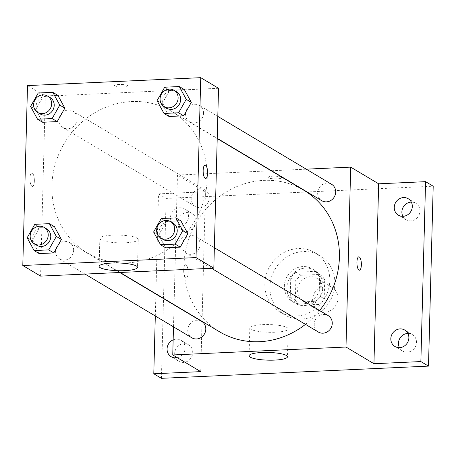 <?xml version="1.0" encoding="UTF-8"?>
<svg xmlns="http://www.w3.org/2000/svg" width="456" height="456" viewBox="0 0 456 456"><rect width="100%" height="100%" fill="white"/><g stroke="black" fill="none" stroke-linecap="round" stroke-linejoin="round"><path stroke-width="0.34" stroke-dasharray="2.28 1.71" d="M337.902 298.372A13.395 12.352 -59.2 0 0 332.133 287.44A13.395 12.352 -59.2 0 0 314.657 292.615A13.395 12.352 -59.2 0 0 318.408 310.45A13.395 12.352 -59.2 0 0 331.159 310.103A13.395 12.352 -59.2 0 0 337.902 298.372M322.648 289.275A13.395 12.352 -59.2 0 0 316.88 278.342A13.395 12.352 -59.2 0 0 299.41 283.518A13.395 12.352 -59.2 0 0 303.154 301.353A13.395 12.352 -59.2 0 0 315.905 301.006A13.395 12.352 -59.2 0 0 322.648 289.275M318.887 304.42L300.367 305.263A18.189 16.775 -59.2 0 1 295.334 300.128L295.836 280.896A18.189 16.775 -59.2 0 1 301.154 275.281L319.673 274.432A18.189 16.775 -59.2 0 1 324.706 279.574L324.205 298.805A18.189 16.775 -59.2 0 1 318.887 304.42L313.802 301.387L295.283 302.231L300.367 305.263M301.154 275.281L296.069 272.249L314.589 271.4L319.673 274.432M324.706 279.574L319.622 276.541L319.12 295.773L324.205 298.805M319.622 276.541A18.189 16.775 -59.2 0 0 314.589 271.4M296.069 272.249A18.189 16.775 -59.2 0 0 290.751 277.864L295.836 280.896M295.283 302.231A18.189 16.775 -59.2 0 1 290.25 297.095L290.751 277.864M313.802 301.387A18.189 16.775 -59.2 0 0 319.12 295.773M305.429 268.077A19.135 17.647 120.8 0 1 314.743 270.38A19.135 17.647 120.8 0 1 320.095 295.858A19.135 17.647 120.8 0 1 295.129 303.251A19.135 17.647 120.8 0 1 287.696 282.549A19.135 17.647 120.8 0 1 305.429 268.077M302.887 266.56A19.135 17.647 -59.2 0 0 285.154 281.033A19.135 17.647 -59.2 0 0 292.592 301.735A19.135 17.647 -59.2 0 0 310.804 301.234A19.135 17.647 -59.2 0 0 320.437 284.476A19.135 17.647 -59.2 0 0 312.2 268.863A19.135 17.647 -59.2 0 0 302.887 266.56M290.25 297.095L295.334 300.128M334.875 283.814A34.445 31.766 -59.2 0 0 320.044 255.719A34.445 31.766 -59.2 0 0 275.11 269.023A34.445 31.766 -59.2 0 0 284.749 314.885A34.445 31.766 -59.2 0 0 317.536 313.984A34.445 31.766 -59.2 0 0 334.875 283.814M329.791 280.782A34.445 31.766 -59.2 0 0 314.959 252.687A34.445 31.766 -59.2 0 0 270.026 265.99A34.445 31.766 -59.2 0 0 279.665 311.853A34.445 31.766 -59.2 0 0 312.451 310.952A34.445 31.766 -59.2 0 0 329.791 280.782M175.663 357.88A9.57 8.824 -59.2 0 0 178.809 361.266A9.57 8.824 -59.2 0 0 183.466 362.417A9.57 8.824 -59.2 0 0 192.335 355.184A9.57 8.824 -59.2 0 0 188.613 344.833A9.57 8.824 -59.2 0 0 178.313 345.95A9.57 8.824 -59.2 0 0 175.053 356.324M399.422 347.649A9.57 8.824 -59.2 0 0 402.568 351.034A9.57 8.824 -59.2 0 0 407.225 352.186A9.57 8.824 -59.2 0 0 416.094 344.953A9.57 8.824 -59.2 0 0 412.372 334.601A9.57 8.824 -59.2 0 0 407.898 333.444M402.859 216.315A9.57 8.824 -59.2 0 0 406.005 219.706A9.57 8.824 -59.2 0 0 410.662 220.858A9.57 8.824 -59.2 0 0 419.531 213.619A9.57 8.824 -59.2 0 0 415.809 203.268A9.57 8.824 -59.2 0 0 411.335 202.111M186.903 231.089A9.57 8.824 -59.2 0 0 195.772 223.85A9.57 8.824 -59.2 0 0 192.056 213.499A9.57 8.824 -59.2 0 0 179.573 217.198A9.57 8.824 -59.2 0 0 182.246 229.938A9.57 8.824 -59.2 0 0 186.903 231.089M161.424 378.326L166.132 198.423L433.2 186.213M155.889 293.818L158.506 193.874L166.132 198.423M158.506 193.874L205.428 191.731L177.47 175.053L271.172 170.766M271.559 170.749L306.255 169.159M281.198 177.241A6.697 1.345 -178.5 0 0 273.771 176.176A6.697 1.345 -178.5 0 0 268.191 177.355A6.697 1.345 -178.5 0 0 274.848 178.877A6.697 1.345 -178.5 0 0 281.58 177.709A6.697 1.345 -178.5 0 0 281.198 177.241A6.697 1.345 -178.5 0 0 273.771 176.181A6.697 1.345 -178.5 0 0 268.191 177.361A6.697 1.345 -178.5 0 0 274.848 178.883A6.697 1.345 -178.5 0 0 281.58 177.715A6.697 1.345 -178.5 0 0 281.198 177.247M155.308 316.002L155.884 294.063M173.149 339.874A9.57 8.824 120.8 0 1 176.335 339.133A9.57 8.824 120.8 0 1 180.992 340.284A9.57 8.824 120.8 0 1 184.897 349.877A9.57 8.824 120.8 0 1 177.321 357.675M179.772 207.799A9.57 8.824 120.8 0 1 184.429 208.951A9.57 8.824 120.8 0 1 188.146 219.302A9.57 8.824 120.8 0 1 179.282 226.541A9.57 8.824 120.8 0 1 174.625 225.389A9.57 8.824 120.8 0 1 170.903 215.038A9.57 8.824 120.8 0 1 179.772 207.799M200.714 371.634L205.428 191.731M303.924 190.306A82.365 75.964 -59.2 0 0 196.49 222.123A82.365 75.964 -59.2 0 0 219.53 331.78M305.474 324.358A82.365 75.964 -59.2 0 0 319.593 310.502M173.491 326.849L174.067 304.91M174.072 304.659L177.47 175.053M201.683 321.383A9.57 8.824 -59.2 0 0 189.2 325.077A9.57 8.824 -59.2 0 0 191.879 337.816M331.58 184.27A9.57 8.824 -59.2 0 0 319.097 187.963A9.57 8.824 -59.2 0 0 321.776 200.703M209.241 197.853A9.57 8.824 -59.2 0 0 205.12 190.049A9.57 8.824 -59.2 0 0 192.637 193.749A9.57 8.824 -59.2 0 0 195.316 206.488A9.57 8.824 -59.2 0 0 204.425 206.237A9.57 8.824 -59.2 0 0 209.241 197.853M318.334 332.036A9.57 8.824 120.8 0 1 314.218 324.227A9.57 8.824 120.8 0 1 319.035 315.848A9.57 8.824 120.8 0 1 328.143 315.598M188.134 272.773A6.697 2.212 87.4 0 0 185.609 264.754A6.697 2.212 87.4 0 0 183.705 271.548A6.697 2.212 87.4 0 0 186.219 278.137A6.697 2.212 87.4 0 0 188.134 272.773A6.697 2.212 87.4 0 0 185.615 264.754A6.697 2.212 87.4 0 0 183.711 271.548A6.697 2.212 87.4 0 0 186.225 278.137A6.697 2.212 87.4 0 0 188.14 272.773M359.448 270.214L359.448 270.214A6.697 2.212 -92.6 0 1 356.917 262.2A6.697 2.212 -92.6 0 1 358.832 256.836A6.697 2.212 -92.6 0 1 358.838 256.836L358.838 256.836M287.103 327.59A19.198 3.859 1.5 0 1 288.192 328.918A19.198 3.859 1.5 0 1 268.897 332.276A19.198 3.859 1.5 0 1 249.808 327.915A19.198 3.859 1.5 0 1 265.814 324.529A19.198 3.859 1.5 0 1 287.103 327.59M207.229 178.649A82.365 75.964 -59.2 0 0 171.764 111.463A82.365 75.964 -59.2 0 0 64.324 143.281A82.365 75.964 -59.2 0 0 87.364 252.937A82.365 75.964 -59.2 0 0 165.767 250.777A82.365 75.964 -59.2 0 0 207.229 178.649M182.052 245.385A9.57 8.824 120.8 0 1 186.869 237.006A9.57 8.824 120.8 0 1 195.977 236.755A9.57 8.824 120.8 0 1 198.651 249.495A9.57 8.824 120.8 0 1 186.173 253.188A9.57 8.824 120.8 0 1 182.052 245.385M77.075 119.01A9.57 8.824 -59.2 0 0 72.954 111.207A9.57 8.824 -59.2 0 0 60.477 114.906A9.57 8.824 -59.2 0 0 63.15 127.64A9.57 8.824 -59.2 0 0 72.259 127.389A9.57 8.824 -59.2 0 0 77.075 119.01M203.536 113.23A9.57 8.824 -59.2 0 0 199.415 105.427A9.57 8.824 -59.2 0 0 186.931 109.121A9.57 8.824 -59.2 0 0 189.61 121.86A9.57 8.824 -59.2 0 0 198.719 121.609A9.57 8.824 -59.2 0 0 203.536 113.23M73.638 250.344A9.57 8.824 -59.2 0 0 69.517 242.541A9.57 8.824 -59.2 0 0 57.034 246.234A9.57 8.824 -59.2 0 0 59.713 258.974A9.57 8.824 -59.2 0 0 68.822 258.723A9.57 8.824 -59.2 0 0 73.638 250.344M40.59 276.114L45.304 96.205L218.532 88.287M27.508 85.591L45.304 96.205M127.435 85.517A6.697 1.345 -178.5 0 0 120.008 84.445A6.697 1.345 -178.5 0 0 114.422 85.631A6.697 1.345 -178.5 0 0 121.085 87.147A6.697 1.345 -178.5 0 0 127.811 85.979A6.697 1.345 -178.5 0 0 127.435 85.517A6.697 1.345 -178.5 0 0 120.008 84.451A6.697 1.345 -178.5 0 0 114.422 85.637A6.697 1.345 -178.5 0 0 121.085 87.159A6.697 1.345 -178.5 0 0 127.811 85.984A6.697 1.345 -178.5 0 0 127.435 85.523M32.239 240.808L39.188 253.593L32.239 240.808L39.871 227.356L54.458 226.689L39.871 227.356L32.239 240.808L27.155 237.775M162.136 103.694L169.085 116.479L162.136 103.694L169.774 90.242L184.355 89.575L169.774 90.242L162.136 103.694L157.052 100.662M35.676 109.48L42.625 122.265L35.676 109.48L43.314 96.028L57.901 95.361L43.314 96.028L35.676 109.48L30.592 106.447M158.699 235.028L165.648 247.813L158.699 235.028L166.332 221.576L180.918 220.909L166.332 221.576L158.699 235.028L153.615 231.996M34.371 181.043A6.697 2.212 87.4 0 0 31.84 173.023A6.697 2.212 87.4 0 0 29.936 179.818A6.697 2.212 87.4 0 0 32.45 186.407A6.697 2.212 87.4 0 0 34.371 181.043A6.697 2.212 87.4 0 0 31.846 173.023A6.697 2.212 87.4 0 0 29.942 179.818A6.697 2.212 87.4 0 0 32.456 186.407A6.697 2.212 87.4 0 0 34.377 181.043M205.679 178.49L205.684 178.484A6.697 2.212 -92.6 0 1 205.679 178.49A6.697 2.212 -92.6 0 1 203.148 170.47A6.697 2.212 -92.6 0 1 205.069 165.106L205.075 165.106M137.148 238.135A19.198 3.859 1.5 0 1 138.236 239.463A19.198 3.859 1.5 0 1 118.942 242.82A19.198 3.859 1.5 0 1 99.853 238.459A19.198 3.859 1.5 0 1 115.858 235.074A19.198 3.859 1.5 0 1 137.148 238.135M173.103 223.109A9.57 8.824 -59.2 0 0 160.62 226.809A9.57 8.824 -59.2 0 0 163.299 239.542M161.247 218.544L166.332 221.576M46.643 228.895A9.57 8.824 -59.2 0 0 34.16 232.588A9.57 8.824 -59.2 0 0 36.839 245.328M34.787 224.323L39.871 227.356M176.54 91.781A9.57 8.824 -59.2 0 0 164.057 95.475A9.57 8.824 -59.2 0 0 166.736 108.214M164.69 87.21L169.774 90.242M50.08 97.561A9.57 8.824 -59.2 0 0 37.597 101.26A9.57 8.824 -59.2 0 0 40.276 113.994M38.23 92.995L43.314 96.028M332.133 287.44L316.88 278.342M318.408 310.45L303.154 301.353M292.592 301.735L295.129 303.251M312.2 268.863L314.743 270.38M279.665 311.853L284.749 314.885M314.959 252.687L320.044 255.719M192.056 213.499L184.429 208.951M182.246 229.938L174.625 225.389M415.809 203.268L408.188 198.719M406.005 219.706L398.384 215.158M412.372 334.601L404.746 330.053M402.568 351.034L394.942 346.486M188.613 344.833L180.992 340.284M178.809 361.266L171.182 356.717M249.808 327.915L249.079 355.8M288.192 328.918L287.462 356.803M87.364 252.937L120.122 272.477M171.764 111.463L217.216 138.578M214.36 247.722L195.977 236.755M211.493 268.299L186.173 253.188M63.15 127.64L195.316 206.488M72.954 111.207L205.12 190.049M189.61 121.86L217.227 138.333M199.415 105.427L217.797 116.394M59.713 258.974L85.033 274.079M69.517 242.541L119.728 272.494M99.853 238.459L99.117 266.344M138.236 239.463L137.507 267.347"/><path stroke-width="0.68" d="M175.053 356.324A9.57 8.824 -59.2 0 0 175.663 357.88M407.898 333.444A9.57 8.824 -59.2 0 0 399.422 347.649M411.335 202.111A9.57 8.824 -59.2 0 0 402.859 216.315M306.255 169.159L350.698 167.13L378.657 183.808L425.573 181.665L433.2 186.213L428.492 366.117L161.424 378.326L153.797 373.777L155.308 316.002M271.172 170.766L271.559 170.749M403.531 197.568A9.57 8.824 120.8 0 1 408.188 198.719A9.57 8.824 120.8 0 1 411.905 209.07A9.57 8.824 120.8 0 1 403.041 216.309A9.57 8.824 120.8 0 1 398.384 215.158A9.57 8.824 120.8 0 1 394.662 204.807A9.57 8.824 120.8 0 1 403.531 197.568M400.089 328.901A9.57 8.824 120.8 0 1 404.746 330.053A9.57 8.824 120.8 0 1 408.468 340.404A9.57 8.824 120.8 0 1 399.598 347.637A9.57 8.824 120.8 0 1 394.942 346.486A9.57 8.824 120.8 0 1 391.225 336.135A9.57 8.824 120.8 0 1 400.089 328.901M378.657 183.808L373.948 363.711L420.865 361.568L428.492 366.117M425.573 181.665L420.865 361.568M350.698 167.13L345.99 347.033L373.948 363.711M345.99 347.033L172.756 354.956L200.714 371.634L153.797 373.777M286.374 355.475A19.198 3.859 1.5 0 1 287.462 356.803A19.198 3.859 1.5 0 1 268.168 360.16A19.198 3.859 1.5 0 1 249.079 355.8A19.198 3.859 1.5 0 1 265.084 352.414A19.198 3.859 1.5 0 1 286.374 355.475M177.321 357.675A9.57 8.824 120.8 0 1 175.839 357.869A9.57 8.824 120.8 0 1 171.182 356.717A9.57 8.824 120.8 0 1 167.13 348.031A9.57 8.824 120.8 0 1 173.149 339.874M319.593 310.502A82.365 75.964 -59.2 0 0 339.395 257.492A82.365 75.964 -59.2 0 0 303.924 190.306L217.216 138.578M120.122 272.477L219.53 331.78A82.365 75.964 -59.2 0 0 305.474 324.358M172.756 354.956L173.491 326.849M85.033 274.079L191.879 337.816A9.57 8.824 -59.2 0 0 200.982 337.565A9.57 8.824 -59.2 0 0 205.798 329.186A9.57 8.824 -59.2 0 0 201.683 321.383L119.728 272.494M217.227 138.333L321.776 200.703A9.57 8.824 -59.2 0 0 330.885 200.452A9.57 8.824 -59.2 0 0 335.702 192.073A9.57 8.824 -59.2 0 0 331.58 184.27L217.797 116.394M214.36 247.722L328.143 315.598A9.57 8.824 120.8 0 1 330.817 328.337A9.57 8.824 120.8 0 1 318.334 332.036L211.493 268.299M356.923 262.2A6.697 2.212 -92.6 0 1 358.838 256.836A6.697 2.212 -92.6 0 1 361.357 263.425A6.697 2.212 -92.6 0 1 359.453 270.214A6.697 2.212 -92.6 0 1 356.923 262.2M358.838 256.836A6.697 2.212 -92.6 0 1 361.351 263.425A6.697 2.212 -92.6 0 1 359.448 270.214M218.532 88.287L213.824 268.191L40.59 276.114L22.8 265.5L27.508 85.591L200.743 77.674L218.532 88.287M54.458 226.689L61.406 239.474L53.774 252.926L39.188 253.593L53.774 252.926L61.406 239.474L54.458 226.689L49.373 223.657L56.327 236.442L48.689 249.894L34.103 250.561L27.155 237.775L34.787 224.323L49.373 223.657M184.355 89.575L191.309 102.361L183.671 115.813L169.085 116.479L183.671 115.813L191.309 102.361L184.355 89.575L179.276 86.543L186.225 99.328L178.587 112.78L164 113.447L157.052 100.662L164.69 87.21L179.276 86.543M200.743 77.674L196.034 257.577L22.8 265.5M57.901 95.361L64.849 108.146L57.211 121.598L42.625 122.265L57.211 121.598L64.849 108.146L57.901 95.361L52.816 92.329L59.764 105.114L52.127 118.566L37.54 119.233L30.592 106.447L38.23 92.995L52.816 92.329M180.918 220.909L187.866 233.694L180.234 247.146L165.648 247.813L180.234 247.146L187.866 233.694L180.918 220.909L175.834 217.877L182.782 230.662L175.15 244.114L160.563 244.781L153.615 231.996L161.247 218.544L175.834 217.877M196.034 257.577L213.824 268.191M136.412 266.019A19.198 3.859 1.5 0 1 137.507 267.347A19.198 3.859 1.5 0 1 118.212 270.704A19.198 3.859 1.5 0 1 99.117 266.344A19.198 3.859 1.5 0 1 115.129 262.958A19.198 3.859 1.5 0 1 136.412 266.019M203.154 170.47A6.697 2.212 -92.6 0 1 205.075 165.106A6.697 2.212 -92.6 0 1 207.588 171.695A6.697 2.212 -92.6 0 1 205.684 178.484A6.697 2.212 -92.6 0 1 203.154 170.47M205.069 165.106A6.697 2.212 -92.6 0 1 207.583 171.695A6.697 2.212 -92.6 0 1 205.684 178.484M160.757 238.026L163.299 239.542A9.57 8.824 -59.2 0 0 172.402 239.292A9.57 8.824 -59.2 0 0 177.224 230.913A9.57 8.824 -59.2 0 0 173.103 223.109L170.561 221.593A9.57 8.824 -59.2 0 0 158.078 225.292A9.57 8.824 -59.2 0 0 160.757 238.026A9.57 8.824 -59.2 0 0 169.866 237.775A9.57 8.824 -59.2 0 0 174.682 229.396A9.57 8.824 -59.2 0 0 170.561 221.593M182.782 230.662L187.866 233.694M175.15 244.114L180.234 247.146M160.563 244.781L165.648 247.813M34.297 243.812L36.839 245.328A9.57 8.824 -59.2 0 0 45.948 245.077A9.57 8.824 -59.2 0 0 50.764 236.698A9.57 8.824 -59.2 0 0 46.643 228.895L44.101 227.379A9.57 8.824 -59.2 0 0 31.618 231.072A9.57 8.824 -59.2 0 0 34.297 243.812A9.57 8.824 -59.2 0 0 43.405 243.561A9.57 8.824 -59.2 0 0 48.222 235.182A9.57 8.824 -59.2 0 0 44.101 227.379M56.327 236.442L61.406 239.474M48.689 249.894L53.774 252.926M34.103 250.561L39.188 253.593M164.194 106.698L166.736 108.214A9.57 8.824 -59.2 0 0 175.845 107.964A9.57 8.824 -59.2 0 0 180.661 99.585A9.57 8.824 -59.2 0 0 176.54 91.781L173.998 90.265A9.57 8.824 -59.2 0 0 161.515 93.959A9.57 8.824 -59.2 0 0 164.194 106.698A9.57 8.824 -59.2 0 0 173.303 106.447A9.57 8.824 -59.2 0 0 178.119 98.069A9.57 8.824 -59.2 0 0 173.998 90.265M186.225 99.328L191.309 102.361M178.587 112.78L183.671 115.813M164 113.447L169.085 116.479M37.734 112.478L40.276 113.994A9.57 8.824 -59.2 0 0 49.385 113.743A9.57 8.824 -59.2 0 0 54.201 105.364A9.57 8.824 -59.2 0 0 50.08 97.561L47.538 96.045A9.57 8.824 -59.2 0 0 35.061 99.744A9.57 8.824 -59.2 0 0 37.734 112.478A9.57 8.824 -59.2 0 0 46.843 112.227A9.57 8.824 -59.2 0 0 51.659 103.848A9.57 8.824 -59.2 0 0 47.538 96.045M59.764 105.114L64.849 108.146M52.127 118.566L57.211 121.598M37.54 119.233L42.625 122.265"/></g></svg>
